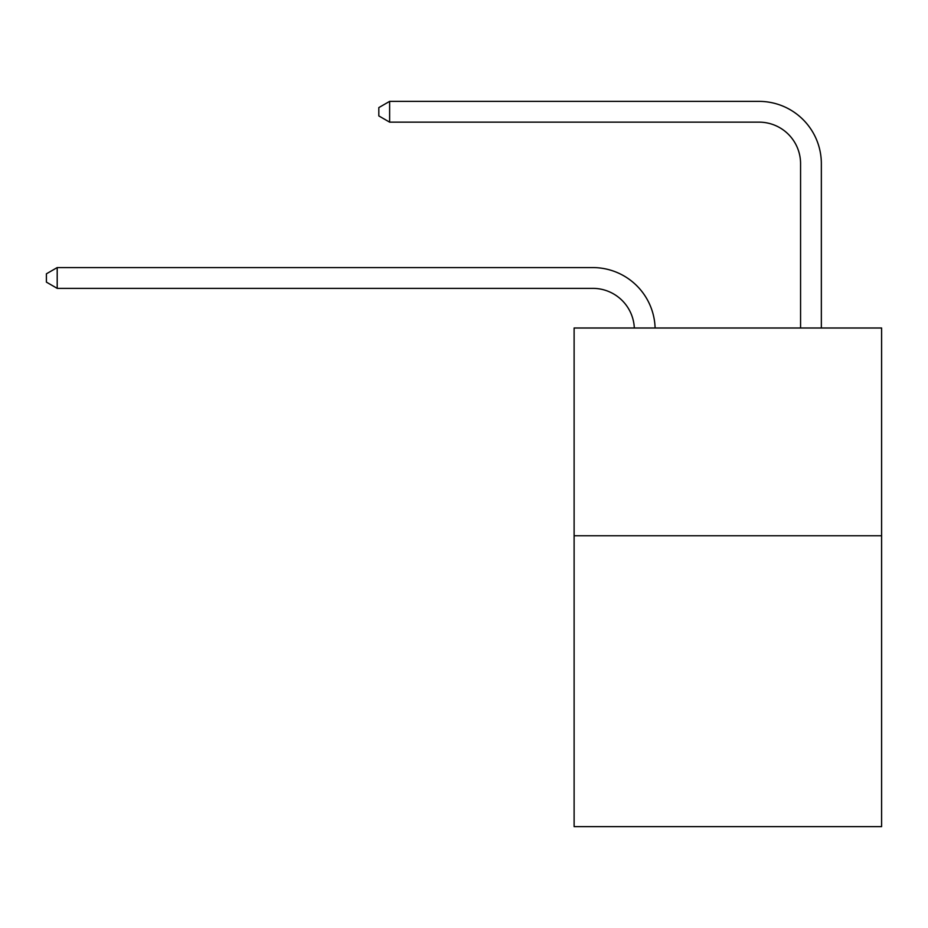 <?xml version="1.0" encoding="UTF-8"?>
<svg xmlns="http://www.w3.org/2000/svg" width="928" height="928" viewBox="0 0 928 928"><rect width="100%" height="100%" fill="white"/><g stroke="black" fill="none" stroke-linecap="round" stroke-linejoin="round"><path stroke-width="1.39" d="M881.6 535.758L881.6 826.628L574.119 826.628L574.119 328.002L881.6 328.002L881.6 535.758L574.119 535.758M634.323 328.002A41.551 41.551 0 0 0 592.806 288.364A41.551 41.551 0 0 1 634.323 328.002A41.551 41.551 0 0 0 592.806 288.364A41.551 41.551 0 0 1 634.323 328.002A41.551 41.551 0 0 0 592.806 288.364A41.551 41.551 0 0 1 634.323 328.002A41.551 41.551 0 0 0 592.806 288.364A41.551 41.551 0 0 1 634.323 328.002A41.551 41.551 0 0 0 592.806 288.364A41.551 41.551 0 0 1 634.323 328.002A41.551 41.551 0 0 0 592.806 288.364A41.551 41.551 0 0 1 634.323 328.002A41.551 41.551 0 0 0 592.806 288.364A41.551 41.551 0 0 1 634.323 328.002A41.551 41.551 0 0 0 592.806 288.364A41.551 41.551 0 0 1 634.323 328.002A41.551 41.551 0 0 0 592.806 288.364L57.2 288.364L46.4 282.124L46.4 273.818L57.2 267.577L592.806 267.577A62.327 62.327 0 0 1 655.11 328.002M800.574 328.002L800.574 163.699A41.551 41.551 0 0 0 759.023 122.148L389.621 122.148L378.821 115.919L378.821 107.602L389.621 101.372L759.023 101.372A62.327 62.327 1.2 0 1 821.35 163.699L821.35 328.002M57.2 267.577L592.806 267.577L57.2 267.577L592.806 267.577L57.2 267.577L592.806 267.577L57.2 267.577L592.806 267.577L57.2 267.577L592.806 267.577L57.2 267.577L592.806 267.577L57.2 267.577L592.806 267.577L57.2 267.577L592.806 267.577L57.2 267.577L57.2 288.364M800.574 163.699A41.551 41.551 -178.8 0 0 759.023 122.148A41.551 41.551 -178.8 0 1 800.574 163.699A41.551 41.551 -178.8 0 0 759.023 122.148A41.551 41.551 -178.8 0 1 800.574 163.699A41.551 41.551 -178.8 0 0 759.023 122.148A41.551 41.551 -178.8 0 1 800.574 163.699A41.551 41.551 -178.8 0 0 759.023 122.148A41.551 41.551 -178.8 0 1 800.574 163.699A41.551 41.551 -178.8 0 0 759.023 122.148A41.551 41.551 -178.8 0 1 800.574 163.699A41.551 41.551 -178.8 0 0 759.023 122.148A41.551 41.551 -178.8 0 1 800.574 163.699A41.551 41.551 -178.8 0 0 759.023 122.148A41.551 41.551 -178.8 0 1 800.574 163.699A41.551 41.551 -178.8 0 0 759.023 122.148A41.551 41.551 -178.8 0 1 800.574 163.699M389.621 101.372L389.621 122.148"/></g></svg>
